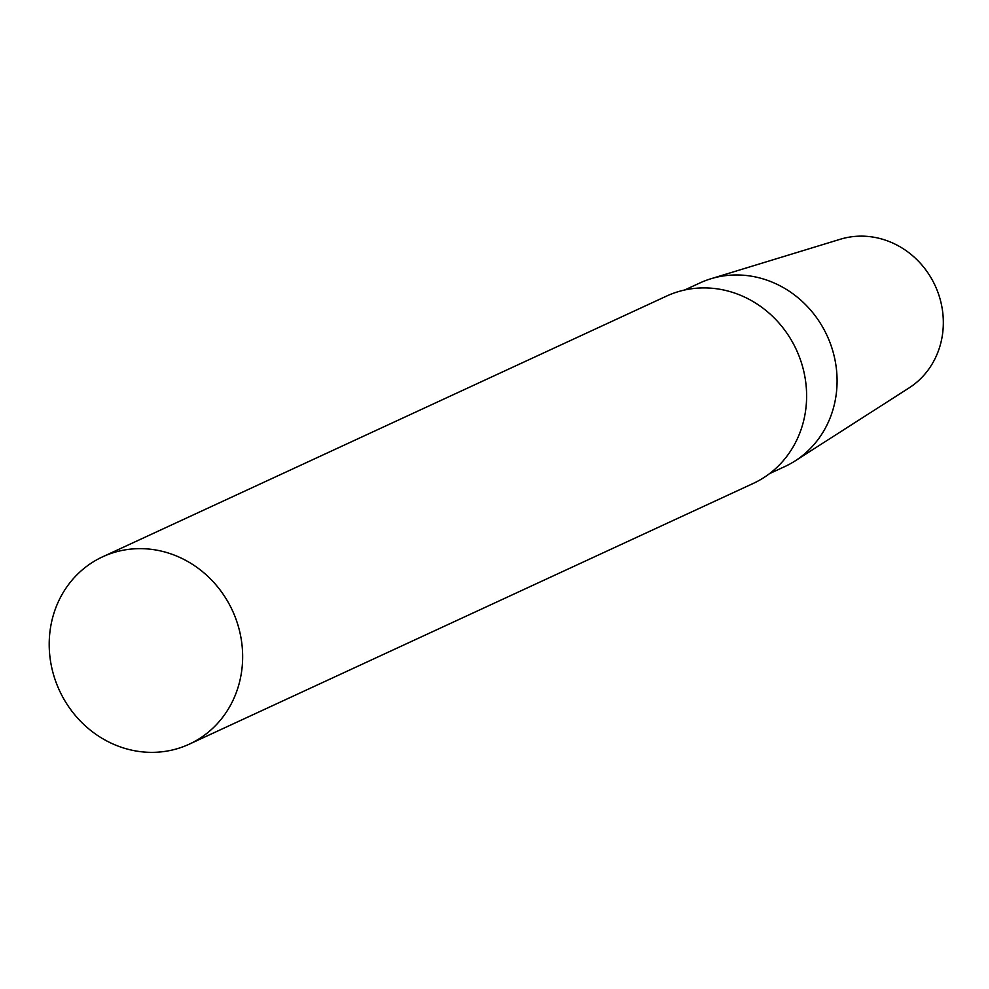 <?xml version="1.0" encoding="UTF-8"?>
<svg xmlns="http://www.w3.org/2000/svg" width="989" height="989" viewBox="0 0 989 989"><rect width="100%" height="100%" fill="white"/><g stroke="black" fill="none" stroke-linecap="round" stroke-linejoin="round"><path stroke-width="1.48" d="M236.705 621.216A103.202 95.278 65.2 0 1 189.233 744.185A103.202 95.278 65.2 0 1 59.439 690.483A103.202 95.278 65.2 0 1 102.621 556.819A103.202 95.278 65.2 0 1 236.705 621.216M102.621 556.819L666.586 296.082A103.202 95.278 65.2 0 1 800.67 360.478A103.202 95.278 65.2 0 1 753.21 483.448L189.233 744.185M684.66 290L699.853 282.978A101.15 93.374 65.2 0 1 710.868 278.774A101.15 93.374 65.2 0 1 831.255 346.076A101.15 93.374 65.2 0 1 795.082 460.936A101.15 93.374 65.2 0 1 784.747 466.598L769.553 473.62M710.868 278.774L840.291 239.251A82.569 76.227 65.2 0 1 938.573 294.19A82.569 76.227 65.2 0 1 909.039 387.948L795.082 460.936"/></g></svg>
